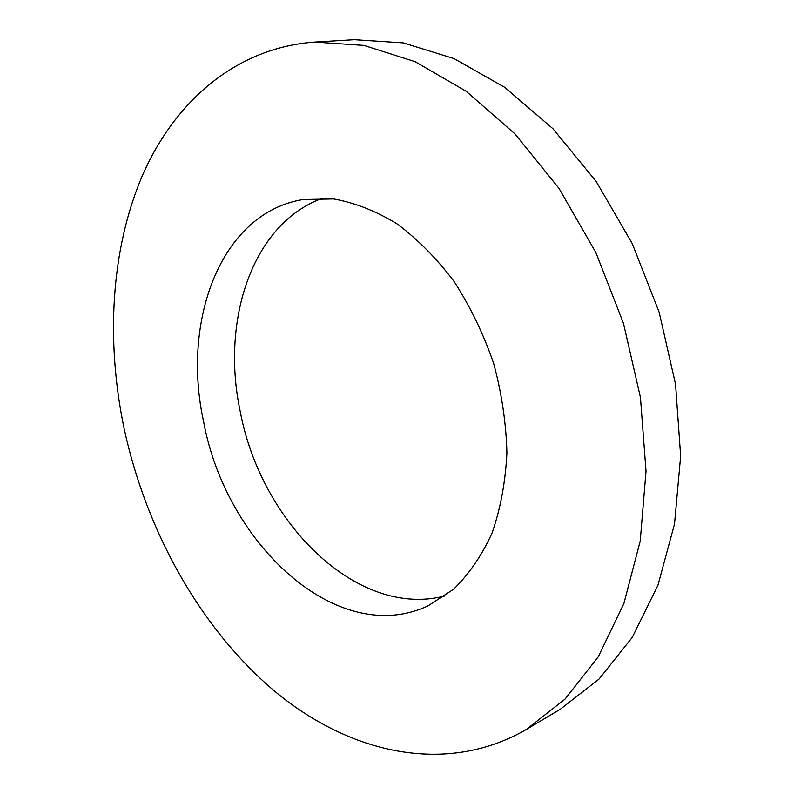 <?xml version="1.0" encoding="UTF-8"?>
<svg xmlns="http://www.w3.org/2000/svg" width="794" height="794" viewBox="0 0 794 794"><rect width="100%" height="100%" fill="white"/><g stroke="black" fill="none" stroke-linecap="round" stroke-linejoin="round"><path stroke-width="1.19" d="M526.253 729.507L560.276 709.25L599.033 679.069L632.203 637.473L657.928 585.267L674.513 524.02L680.647 456.054L675.555 384.356L659.189 312.36L632.252 243.609L596.165 181.459L552.892 128.688L504.746 87.36L454.128 58.637L403.312 42.876L354.303 39.7L314.771 42.072C235.61 47.66 174.789 101.761 142.553 175.176C110.753 249.395 105.83 340.715 124.072 428.313C146.275 531.017 200.227 628.461 274.784 691.316C349.181 753.079 445.404 776.214 526.253 729.507L565.06 699.107L598.219 656.886L623.846 603.648L640.232 540.962L646.018 471.219L640.45 397.496L623.469 323.347L595.837 252.482L559.006 188.377L515.008 133.948L466.227 91.31L415.103 61.684L363.95 45.407L314.771 42.072M322.751 198.182C252.333 223.253 220.672 320.29 240.215 411.371C260.72 522.134 356.972 618.992 445.106 595.907M203.671 421.932C226.002 543.811 337.41 648.49 428.234 605.743L453.642 589.178C469.006 574.221 481.819 555.512 492.062 533.032C500.508 508.696 505.46 482.027 506.9 453.027C506.175 423.252 501.739 393.348 493.61 363.305C483.447 333.877 470.306 306.653 454.168 281.612C436.67 258.437 417.584 239.163 396.921 223.789C375.82 210.956 354.71 202.678 333.589 198.947L303.268 199.522C220.96 212.524 181.211 320.558 203.671 421.932"/></g></svg>
